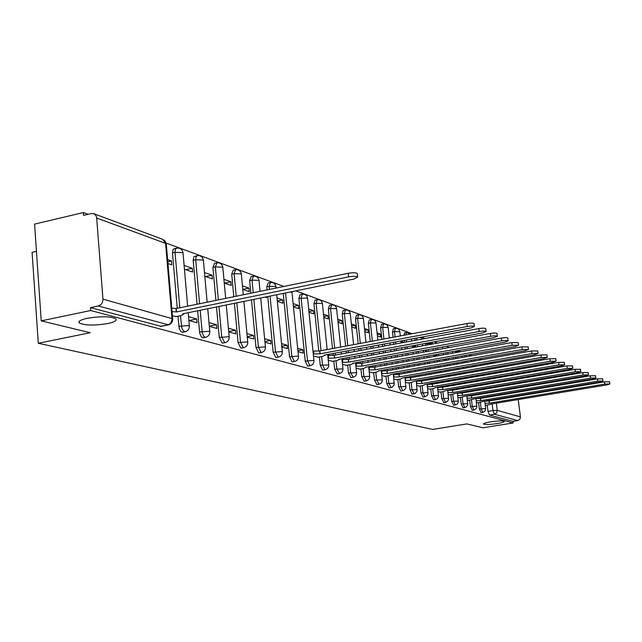 <?xml version="1.0" encoding="UTF-8"?>
<svg xmlns="http://www.w3.org/2000/svg" width="642" height="642" viewBox="0 0 642 642"><rect width="100%" height="100%" fill="white"/><g stroke="black" fill="none" stroke-linecap="round" stroke-linejoin="round"><path stroke-width="0.96" d="M490.568 421.85C498.048 420.799 502.638 420.63 504.331 421.369C504.427 422.011 502.06 422.749 497.229 423.568C489.814 424.611 485.24 424.771 483.514 424.049C483.386 423.407 485.737 422.677 490.568 421.85M87.296 318.288C101.067 316.089 110.625 316.297 115.945 318.897C117.149 320.543 114.428 322.099 107.784 323.552C94.23 325.719 84.728 325.51 79.287 322.942C78.003 321.321 80.675 319.764 87.296 318.288M478.603 402.727L479.365 409.01L481.195 412.662M469.671 400.159L470.442 406.555L472.327 410.27M460.434 397.51L461.213 404.011L463.155 407.798M450.893 394.766L451.671 401.386L453.677 405.238M441.014 391.933L441.8 398.666L443.871 402.59M430.782 388.996L431.584 395.857L433.719 399.846M420.189 385.946L420.992 392.944L423.078 397.069M409.203 382.793L410.013 389.919L412.172 394.124M397.815 379.518L398.626 386.789L400.865 391.074M385.986 376.116L386.805 383.531L389.124 387.912M373.7 372.585L374.527 380.152L376.926 384.622M360.932 368.917L361.767 376.637L364.255 381.204M347.651 365.097L348.486 372.986L351.07 377.64M333.816 361.117L334.659 369.182L337.347 373.941M319.411 356.976L320.254 365.21L322.589 370.097L323.046 370.081M302.029 294.229L300.111 294.614L298.891 298.353L305.231 361.077L307.646 366.076L308.144 366.06M283.258 293.41L289.542 356.759L292.046 361.879L292.583 361.855M267.738 296.556L273.155 352.249L275.755 357.49L276.325 357.466M251.479 299.862L256.014 347.531L258.71 352.907L259.328 352.875M234.418 303.329L238.07 342.595L240.87 348.1L241.544 348.076M216.498 306.964L219.259 337.419L222.18 343.069L222.902 343.037M197.656 310.792L199.694 333.142L201.395 336.986L203.345 337.748M177.93 316.241L179.254 328.624L181.036 331.713L182.81 332.203M482.383 359.64L479.927 358.734M471.822 355.748L469.15 354.761M460.836 351.696L457.939 350.628M449.408 347.483L446.262 346.327M437.499 343.093L434.088 341.841M425.076 338.519L421.385 337.154M412.124 333.744L295.793 290.866M283.852 286.46L166.134 243.069M88.123 214.316L83.364 212.558L83.58 215.383L91.3 213.561L93.62 213.642L95.53 214.942L96.613 217.181L102.953 299.132L171.992 318.601L165.588 243.39L96.741 218.047M36.45 251.351L32.1 252.346L38.303 343.269L90.225 332.725L41.232 320.872L90.715 310.519L513.199 422.95L482.88 427.789L466.878 423.913L432.588 429.442L38.303 343.269M41.232 320.872L34.572 224.106L83.364 212.558M518.238 399.565L520.461 417.26L519.819 419.306L517.765 420.59L512.998 421.353L489.509 415.029L488.008 411.386L487.246 405.206M486.291 397.438L486.219 396.828M485.793 393.345L485.705 392.671M485.272 389.1L485.175 388.354M484.726 384.686L484.622 383.868M484.164 380.104L484.052 379.197M483.578 375.329L483.45 374.326M482.961 370.354L482.832 369.262M482.327 365.178L482.222 364.311L487.109 363.107M514.98 373.885L515.101 374.8M515.574 378.587L515.687 379.422M516.152 383.113L516.248 383.86M516.706 387.455L516.786 388.137M517.235 391.644L517.308 392.254M517.741 395.673L517.813 396.226M512.998 421.353L513.199 422.95M512.589 369.294L513.897 370.097M168.637 324.86L98.33 305.985L90.498 307.63L90.715 310.519M98.33 305.985C101.372 304.99 102.913 302.703 102.953 299.132M172.393 315.776L176.229 316.586M167.947 263.541L171.799 264.873L171.47 260.997L167.803 261.8M188.9 320.494L197.07 322.822L196.733 318.994L189.061 320.535M184.431 269.239L192.6 272.056L192.263 268.276L185.715 269.68M209.316 326.321L216.884 328.479L216.547 324.74L209.3 326.176M204.83 276.277L212.398 278.893L212.061 275.201L205.641 276.558M228.753 331.874L235.766 333.872L235.429 330.221L228.721 331.529M224.259 282.994L231.272 285.409L230.935 281.798L224.628 283.114M247.282 337.162L253.783 339.016L253.446 335.445L247.234 336.649M249.281 291.628L248.944 288.098L242.78 289.373L249.281 291.628M264.961 342.21L270.988 343.927L270.651 340.437L264.897 341.536M265.098 297.094L266.486 297.575L266.414 296.829M281.854 347.033L287.439 348.63L287.102 345.211L281.774 346.215M277.36 301.331L282.945 303.257L282.608 299.878L277.32 300.938M298.008 351.647L303.185 353.124L302.847 349.778L297.912 350.701M293.522 306.908L298.699 308.698L298.361 305.383L293.466 306.362M313.465 356.061L318.239 357.193M308.995 312.253L313.794 313.914L313.457 310.664L308.922 311.563M328.279 360.29L332.7 361.326M323.817 317.373L328.263 318.913L327.934 315.728L323.737 316.546M342.483 364.351L346.576 365.29M338.037 322.284L342.162 323.704L341.825 320.591L337.941 321.337M356.117 368.243L359.897 369.102M351.696 327.003L355.507 328.319L355.178 325.261L351.583 325.943M369.214 371.983L372.713 372.761M364.808 331.529L368.339 332.749L368.01 329.747L364.688 330.373M381.805 375.578L385.031 376.284M377.424 335.886L380.682 337.01L380.353 334.065L377.287 334.642M393.915 379.037L396.892 379.679M405.575 382.367L408.32 382.945M403.722 342.459L401.089 342.716M416.81 385.569L419.338 386.099M414.868 347.226L414.74 346.094L412.341 346.536M427.644 388.667L429.963 389.132M425.622 351.792L425.429 350.107M438.093 391.652L440.219 392.069M433.848 355.371L435.998 356.117L435.822 354.609M448.18 394.525L450.122 394.894M444.697 359.119L445.933 359.552L445.861 358.918M457.923 397.31L459.696 397.631M467.336 399.998L468.949 400.279M476.444 402.598L477.905 402.839M473.507 366.718L472.103 366.895M477.624 394.718L477.544 394.044M477.11 390.48L477.014 389.734M476.573 386.075L476.468 385.256M476.011 381.5L475.907 380.594M475.433 376.734L475.313 375.739M474.831 371.774L474.695 370.675M474.197 366.598L474.053 365.402M473.467 359.873L473.539 361.189L475.305 360.876L475.241 359.56M468.668 391.909L468.58 391.163M468.138 387.511L468.042 386.693M467.585 382.945L467.48 382.038M467.015 378.186L466.894 377.191M466.413 373.235L466.285 372.143M465.787 368.067L465.643 366.879M465.137 362.682L464.985 361.374M459.415 388.996L459.319 388.177M458.869 384.438L458.765 383.531M458.3 379.687L458.187 378.7M457.714 374.743L457.577 373.66M457.096 369.591L456.952 368.404M456.446 364.215L456.293 362.915M455.78 358.605L455.603 357.177M449.849 385.978L449.737 385.08M449.288 381.244L449.167 380.257M448.702 376.316L448.573 375.225M448.092 371.172L447.947 369.977M447.45 365.804L447.297 364.504M446.792 360.202L446.623 358.782M446.094 354.344L445.909 352.795M440.444 387.102L440.396 386.685M439.947 382.857L439.826 381.87M439.369 377.937L439.24 376.854M438.767 372.801L438.622 371.614M438.133 367.449L437.98 366.149M437.483 361.855L437.314 360.443M436.793 356.013L436.608 354.464M436.078 349.898L435.878 348.213M430.212 384.044L430.148 383.539M429.691 379.615L429.57 378.531M429.097 374.495L428.96 373.315M428.479 369.15L428.326 367.858M427.829 363.573L427.668 362.16M427.155 357.746L426.97 356.198M426.44 351.639L426.248 349.954M425.702 345.252L425.542 343.919L427.452 343.574L427.403 343.061M419.603 380.875L419.539 380.281M419.074 376.252L418.937 375.072M418.464 370.924L418.311 369.632M417.822 365.354L417.661 363.942M417.156 359.536L416.979 357.995M416.449 353.453L416.257 351.768M415.719 347.073L415.51 345.244M414.949 340.388L416.851 339.738L416.818 337.997M408.617 377.592L408.537 376.894M408.063 372.753L407.919 371.469M407.437 367.208L407.277 365.796M406.771 361.398L406.603 359.865M406.081 355.323L405.896 353.646M405.359 348.967L405.15 347.137M404.604 342.29L404.38 340.3M397.213 374.182L397.125 373.379M396.644 369.126L396.491 367.722M395.994 363.332L395.825 361.799M395.312 357.273L395.127 355.604M394.605 350.933L394.397 349.104M393.851 344.272L393.634 342.29M393.073 337.291L392.479 332.026L394.469 331.649L395.32 328.311C397.767 328.158 399.276 329.282 399.838 331.673L394.469 331.649L395.063 336.914M385.377 370.643L385.28 369.72M384.791 365.346L384.622 363.813M384.125 359.303L383.94 357.634M383.418 352.972L383.218 351.15M382.688 346.335L382.463 344.353M381.91 339.369L380.626 327.757L382.648 327.372L383.539 323.985C386.035 323.833 387.575 324.972 388.145 327.412L382.648 327.372L383.94 338.992M373.09 366.967L372.97 365.908M372.48 361.406L372.296 359.745M371.79 355.098L371.59 353.285M371.068 348.478L370.851 346.503M370.306 341.528L368.315 323.327L370.37 322.934L371.309 319.491C373.853 319.331 375.418 320.494 376.003 322.99L370.37 322.934L372.368 341.143M360.314 363.147L360.178 361.944M359.68 357.305L359.488 355.499M358.966 350.709L358.758 348.734M358.22 343.775L355.516 318.729L357.61 318.32L358.597 314.829C361.189 314.66 362.786 315.848 363.38 318.392L357.61 318.32L360.322 343.39M347.017 359.183L346.873 357.811M346.367 353.028L346.158 351.07M345.629 346.118L342.21 313.938L344.337 313.521L345.372 309.966C348.028 309.797 349.649 311.009 350.259 313.609L344.337 313.521L347.771 345.725M333.182 355.05L333.021 353.493M332.508 348.566L328.359 308.954L330.518 308.529L331.617 304.918C334.322 304.741 335.983 305.977 336.601 308.625L330.518 308.529L334.683 348.165M318.769 350.749L313.93 303.762L316.129 303.329L317.284 299.653C320.045 299.469 321.746 300.737 322.372 303.449L316.129 303.329L321.016 350.709M267.096 289.895L266.791 286.805L269.11 286.324L270.459 282.456C273.42 282.255 275.233 283.612 275.899 286.517L269.11 286.324L269.407 289.422M250.845 293.217L249.65 280.634L252.009 280.145L253.43 276.204C256.471 275.996 258.325 277.384 259.007 280.361L252.009 280.145L253.213 292.736M233.8 296.708L231.706 274.174L234.105 273.669L235.614 269.664C238.728 269.447 240.63 270.868 241.328 273.917L234.105 273.669L236.216 296.219M215.905 300.376L212.911 267.417L215.359 266.895L216.948 262.811C220.142 262.586 222.092 264.039 222.806 267.168L215.359 266.895L218.36 299.878M197.078 304.236L193.194 260.323L195.69 259.777L196.003 256.776L197.375 255.62C200.649 255.396 202.655 256.88 203.386 260.09L195.69 259.777L199.582 303.722M177.248 308.296L172.489 252.868L175.033 252.314L175.378 249.248L176.815 248.069C180.185 247.836 182.24 249.369 182.986 252.667L175.033 252.314L179.808 307.775M485.256 405.118L486.58 405.319M482.294 370.474L482.198 369.688L480.938 369.912M482.198 369.688L481.588 369.479M473.499 366.646L472.006 366.125M414.74 346.094L413.4 345.629M403.698 342.234L400.921 341.263M390.785 337.716L389.237 337.17M380.353 334.065L377.095 332.925M368.01 329.747L364.479 328.511M355.178 325.261L351.367 323.929M341.825 320.591L337.708 319.146M327.934 315.728L323.488 314.171M313.457 310.664L308.658 308.987M298.361 305.383L293.185 303.578M282.608 299.878L277.023 297.92M248.944 288.098L242.451 285.826M230.935 281.798L223.922 279.35M212.061 275.201L204.501 272.553M192.263 268.276L184.102 265.419M171.47 260.997L167.618 259.649M464.647 355.564L464.503 357.048M457.634 351.27L455.94 351.575L455.282 352.699M425.502 343.414L425.542 343.919M414.884 338.358L414.917 340.099M406.498 332.516L404.717 332.845L403.842 335.284M395.135 328.351L393.337 328.688L392.479 332.026M383.346 324.025L381.525 324.37L380.626 327.757M371.092 319.531L369.254 319.885L368.315 323.327M358.364 314.869L356.511 315.23L355.516 318.729M345.131 310.014L343.253 310.383L342.21 313.938M331.352 304.966L329.458 305.343L328.359 308.954M316.996 299.71L315.086 300.087L313.93 303.762M270.097 282.528L268.147 282.937L266.791 286.805M253.036 276.285L251.078 276.694L249.65 280.634M235.181 269.752L233.223 270.17L231.706 274.174M216.482 262.907L214.508 263.332L212.911 267.417M196.861 255.733L193.82 256.76L193.194 260.323M176.253 248.197L173.163 249.24L172.489 252.868M90.498 307.63L161.222 326.361M196.733 318.994L188.563 316.626M216.547 324.74L208.979 322.549M235.429 330.221L228.416 328.182M253.446 335.445L246.945 333.559M270.651 340.437L264.624 338.687M287.102 345.211L281.517 343.59M302.847 349.778L297.671 348.277M423.367 351.752L424.21 352.049M175.643 316.707L181.068 315.607L183.684 314.187L182.834 313.802L353.87 279.069L357.666 277.079C356.238 276.172 353.212 276.1 348.606 276.863L176.502 311.956L172.04 311.643M171.751 308.184L176.205 308.513L348.213 273.275C352.827 272.505 355.845 272.585 357.273 273.5L357.321 273.901M176.502 311.956L176.205 308.513M317.742 357.281L322.428 356.414L324.972 355.315L324.451 355.082L470.835 328.014L474.366 326.513C473.387 325.927 471.019 325.927 467.256 326.513L320.093 353.806L313.946 353.967L313.649 351.086L319.796 350.933L466.894 323.544C470.658 322.95 473.026 322.95 474.005 323.552L474.029 323.745M312.975 351.214L313.649 351.086M313.264 354.095L313.946 353.967M320.093 353.806L319.796 350.933M332.211 361.414L336.817 360.571L339.345 359.496L338.856 359.279L482.632 332.949L486.122 331.497C485.192 330.935 482.88 330.943 479.205 331.513L334.675 358.059L328.688 358.22L328.391 355.403L334.378 355.243L478.844 328.6C482.527 328.03 484.83 328.022 485.761 328.592L485.785 328.776M327.781 355.516L328.391 355.403M328.078 358.332L328.688 358.22M334.675 358.059L334.378 355.243M346.094 365.378L350.628 364.56L353.14 363.516L352.675 363.308L493.931 337.676L497.389 336.272C496.491 335.734 494.244 335.742 490.648 336.304L348.662 362.136L342.82 362.305L342.531 359.536L348.365 359.376L490.295 333.447C493.891 332.893 496.138 332.885 497.028 333.423L497.052 333.591M341.985 359.632L342.531 359.536M342.282 362.401L342.82 362.305M348.662 362.136L348.365 359.376M359.432 369.19L363.886 368.388L365.948 367.176L504.764 342.21L508.183 340.846C507.324 340.332 505.134 340.348 501.611 340.894L362.088 366.052L356.39 366.221L356.101 363.508L361.799 363.34L501.266 338.101C504.781 337.556 506.971 337.54 507.838 338.061L507.854 338.214M355.62 363.597L356.101 363.508M355.909 366.309L356.39 366.221M362.088 366.052L361.799 363.34M372.248 372.85L376.637 372.063L378.7 370.891L515.157 346.56L518.551 345.236L512.139 345.292L374.992 369.808L369.423 369.985L369.134 367.328L374.703 367.152L511.786 342.555L518.214 342.643M368.717 367.401L369.134 367.328M369.006 370.057L369.423 369.985M374.992 369.808L374.703 367.152M384.582 376.364L388.892 375.602L390.962 374.463L525.14 350.741L528.502 349.449L522.243 349.521L387.399 373.427L381.958 373.604L381.669 370.996L387.11 370.819L521.898 346.832L528.173 346.905M387.399 373.427L387.11 370.819M396.451 379.759L400.696 379.013L402.767 377.905L534.738 354.753L538.06 353.501L531.953 353.582L399.332 376.902L394.019 377.087L393.731 374.527L399.043 374.35L531.608 350.949L537.739 350.997M399.332 376.902L399.043 374.35M407.879 383.025L412.068 382.295L414.138 381.22L543.975 358.613L547.265 357.401L541.286 357.49L410.832 380.257L405.632 380.433L405.343 377.921L410.543 377.745L540.949 354.906L546.936 354.938M410.832 380.257L410.543 377.745M418.905 386.171L423.022 385.457L425.092 384.414L552.858 362.337L556.116 361.157L550.274 361.253L421.906 383.483L416.818 383.667L416.538 381.196L421.625 381.019L549.945 358.717L555.795 358.726M421.906 383.483L421.625 381.019M429.538 389.204L433.591 388.514L435.661 387.495L561.421 365.916L564.647 364.768L558.933 364.873L432.588 386.596L427.612 386.781L427.331 384.357L432.307 384.173L558.604 362.385L564.326 362.385M432.588 386.596L432.307 384.173M439.802 392.134L443.799 391.459L445.861 390.464L569.679 369.375L572.865 368.251L567.279 368.364L442.892 389.606L438.021 389.79L437.74 387.407L442.611 387.222L566.95 365.916L572.552 365.9M442.892 389.606L442.611 387.222M449.713 394.966L455.716 393.337L577.639 372.705L580.793 371.614L575.32 371.734L452.843 392.503L448.068 392.687L447.795 390.344L452.57 390.159L574.999 369.327L580.48 369.302M452.843 392.503L452.57 390.159M459.295 397.703L465.233 396.114L585.327 375.923L588.449 374.856L583.088 374.984L462.457 395.303L457.778 395.496L457.505 393.185L462.184 393L582.767 372.617L588.136 372.577M462.457 395.303L462.184 393M468.556 400.351L474.438 398.794L592.751 379.029L595.84 377.986L590.584 378.122L471.75 398.016L467.167 398.2L466.894 395.937L471.477 395.753L590.271 375.795L595.535 375.747M471.75 398.016L471.477 395.753M477.52 402.903L483.338 401.386L599.925 382.03L602.982 381.019L597.83 381.155L480.746 400.632L476.244 400.825L475.971 398.594L480.473 398.409L597.517 378.868L602.678 378.804M480.746 400.632L480.473 398.409M486.195 405.383L491.957 403.898L606.859 384.927L609.892 383.94L604.836 384.085L489.445 403.168L485.039 403.361M485.689 408.649L484.774 401.154L489.172 400.977L604.531 381.838L609.587 381.765M489.445 403.168L489.172 400.977M481.01 412.726L482.792 412.437L481.155 408.713L480.385 402.43M479.365 409.01L485.681 408.585L485.023 411.097L482.792 412.437M472.127 410.334L473.932 410.037L472.247 406.25L471.477 399.862M470.442 406.555L476.886 406.193M462.946 407.863L464.784 407.558L463.051 403.706L462.272 397.205M461.213 404.011L467.777 403.657M453.461 405.311L455.314 404.998L453.541 401.073L452.746 394.453M451.671 401.386L458.364 401.033M443.638 402.662L445.524 402.349L443.694 398.353L442.9 391.612M441.8 398.666L448.63 398.321M433.47 399.926L435.388 399.605L433.502 395.528L432.7 388.667M431.584 395.857L438.542 395.512M422.942 397.093L424.884 396.764L422.942 392.607L422.131 385.609M420.992 392.944L428.102 392.607M414.154 393.787L411.995 389.582L411.185 382.447M410.013 389.919L417.268 389.59M402.871 390.729L400.64 386.436L399.822 379.165M398.626 386.789L406.041 386.46M391.163 387.551L388.851 383.178L388.025 375.755M386.805 383.531L394.381 383.218M379.005 384.253L376.605 379.791L375.779 372.216M374.527 380.152L382.271 379.847M366.365 380.826L363.878 376.268L363.043 368.54M361.767 376.637L369.688 376.348M353.22 377.263L350.628 372.601L349.794 364.712M348.486 372.986L356.599 372.705M339.538 373.548L336.841 368.789L335.999 360.724M334.659 369.182L342.964 368.909M325.277 369.68L324.804 369.696L322.477 364.808L321.626 356.567M320.254 365.21L328.768 364.961M310.407 365.643L309.893 365.667L307.486 360.66L301.122 297.904L302.334 294.164C305.167 293.98 306.9 295.272 307.542 298.04L298.891 298.353M305.231 361.077L313.545 360.451L313.954 360.844M294.887 361.43L294.341 361.454L291.845 356.334L285.538 292.945M289.542 356.759L298.057 356.125L298.498 356.543M278.676 357.024L278.09 357.056L275.498 351.808L270.057 296.09M273.155 352.249L281.878 351.599L282.344 352.057M261.727 352.418L261.085 352.458L258.397 347.081L253.847 299.381M256.014 347.531L264.961 346.873L265.459 347.362M243.984 347.603L243.294 347.643L240.493 342.13L236.834 302.839M238.07 342.595L247.242 341.929L247.78 342.451M225.398 342.547L224.644 342.595L221.731 336.938L218.962 306.467M219.259 337.419L228.68 336.737L229.25 337.307M205.897 337.243L204.79 337.186L203.634 336.143L202.214 332.644L200.168 310.279M199.526 331.986L209.204 331.296L209.814 331.914M185.418 331.673L183.604 331.2L181.822 328.11L180.498 315.72M178.789 326.272L188.74 325.582L189.398 326.248M488.008 411.386L492.968 410.575L492.173 404.131M491.732 400.552L491.668 400.006M491.242 396.612L491.17 396.002M490.737 392.511L490.657 391.837M490.215 388.266L490.119 387.519M489.669 383.852L489.565 383.025M489.1 379.253L488.987 378.347M488.506 374.479L488.385 373.475M487.896 369.503L487.759 368.404M487.254 364.311L487.15 363.452L491.443 363.581M491.957 367.673L492.093 368.773M492.583 372.753L492.711 373.756M493.192 377.624L493.305 378.539M493.77 382.303L493.875 383.13M494.332 386.805L494.42 387.551M494.862 391.13L494.95 391.805M495.383 395.295L495.455 395.905M495.881 399.308L495.945 399.854M496.362 403.176L497.253 410.358L520.437 416.899M511.184 370.562L509.283 369.864M501.747 367.096L499.677 366.325M491.957 363.484L491.17 362.393M479.879 398.305L479.831 397.896M479.405 394.421L479.325 393.747M478.884 390.184L478.796 389.429M478.346 385.778L478.25 384.951M477.792 381.196L477.68 380.289M477.207 376.429L477.086 375.434M476.605 371.461L476.468 370.37M475.971 366.285L475.826 365.089M470.963 395.649L470.907 395.159M470.474 391.604L470.385 390.858M469.944 387.206L469.848 386.38M469.39 382.632L469.278 381.725M468.812 377.873L468.692 376.878M468.219 372.922L468.082 371.83M467.593 367.754L467.448 366.558M466.935 362.369L466.782 361.061M461.758 392.912L461.686 392.326M461.245 388.683L461.149 387.864M460.699 384.125L460.595 383.218M460.129 379.374L460.009 378.379M459.536 374.43L459.407 373.339M458.918 369.27L458.773 368.083M458.276 363.894L458.115 362.594M457.602 358.276L457.433 356.856M452.233 390.079L452.153 389.397M451.703 385.665L451.599 384.759M451.141 380.923L451.021 379.936M450.556 375.987L450.427 374.904M449.946 370.843L449.801 369.656M449.304 365.475L449.151 364.175M448.638 359.873L448.469 358.453M447.947 354.015L447.763 352.458M442.378 387.158L442.282 386.356M441.832 382.536L441.712 381.541M441.255 377.608L441.126 376.525M440.645 372.472L440.508 371.285M440.019 367.12L439.866 365.82M439.361 361.526L439.192 360.106M438.671 355.676L438.486 354.127M437.948 349.561L437.756 347.868M432.483 386.572L432.066 383.21M431.609 379.286L431.48 378.202M431.015 374.158L430.87 372.978M430.389 368.813L430.236 367.521M429.739 363.236L429.57 361.823M429.057 357.401L428.88 355.853M428.35 351.294L428.15 349.609M427.604 344.898L427.452 343.574L432.459 343.566L432.018 342.218M421.601 381.011L421.481 379.944M421.016 375.915L420.879 374.727M420.406 370.578L420.253 369.286M419.764 365.009L419.595 363.597M419.09 359.191L418.913 357.65M418.391 353.1L418.199 351.415M417.653 346.72L417.444 344.882M416.883 340.027L420.173 339.425M410.647 377.729L410.511 376.549M410.037 372.408L409.893 371.116M409.403 366.855L409.243 365.442M408.745 361.045L408.569 359.512M408.055 354.97L407.863 353.293M407.325 348.606L407.116 346.776M406.563 341.929L406.338 339.939M399.276 374.31L399.131 373.018M398.65 368.765L398.489 367.36M398 362.979L397.823 361.438M397.318 356.912L397.125 355.243M396.604 350.564L396.395 348.742M395.849 343.903L395.624 341.921M387.471 370.755L387.311 369.351M386.829 364.977L386.661 363.452M386.155 358.934L385.97 357.265M385.449 352.602L385.248 350.781M384.71 345.958L384.494 343.976M375.209 367.063L375.04 365.539M374.551 361.037L374.366 359.368M373.853 354.721L373.66 352.907M373.13 348.1L372.914 346.118M362.465 363.22L362.289 361.566M361.783 356.928L361.59 355.114M361.069 350.323L360.852 348.349M349.208 359.223L349.015 357.417M348.502 352.635L348.293 350.668M335.405 355.05L335.196 353.092M183.026 253.092L187.649 306.162M405.808 334.915L406.675 332.484L410.439 334.057M457.104 352.37L457.762 351.246L460.298 351.792M466.293 356.727L466.445 355.243M203.418 260.483L207.149 302.173M222.838 267.529L225.671 298.378M241.36 274.246L243.286 294.766M259.039 280.658L260.066 291.332M275.932 286.797L276.052 288.057M292.086 292.664L290.577 291.925M307.566 298.281L313.938 360.643C313.994 363.34 312.726 365.025 310.126 365.699L307.871 366.109M322.396 303.666L327.163 349.561M336.617 308.834L340.653 347.049M350.275 313.794L353.59 344.642M363.396 318.568L365.988 342.33M376.019 323.151L377.889 340.116M388.161 327.564L389.325 337.989M399.854 331.818L400.319 335.935M442.603 347.362L442.186 347.065M475.947 360.772L475.305 360.876M160.291 326.417L167.666 324.932C170.539 324.025 171.976 321.915 171.992 318.601L172.69 319.323M489.509 415.029L494.46 414.218L492.968 410.575L497.253 410.358L496.603 412.87L494.46 414.218L517.765 420.59M160.685 326.465L168.06 324.988C171.181 324.17 172.714 322.156 172.666 318.93L166.27 243.799L165.098 241.007L162.619 239.273L166.31 244.273M176.293 311.892L175.996 308.449M348.606 276.863L348.213 273.275M319.949 353.766L319.652 350.893M467.256 326.513L466.894 323.544M334.538 358.019L334.241 355.203M479.205 331.513L478.844 328.6M348.526 362.096L348.237 359.335M490.648 336.304L490.295 333.447M361.96 366.012L361.671 363.308M501.611 340.894L501.266 338.101M374.872 369.776L374.575 367.12M512.139 345.292L511.786 342.555M387.278 373.395L386.99 370.787M522.243 349.521L521.898 346.832M399.22 376.87L398.931 374.318M531.953 353.582L531.608 350.949M410.719 380.224L410.431 377.713M541.286 357.49L540.949 354.906M421.802 383.451L421.513 380.987M550.274 361.253L549.945 358.717M558.933 364.873L558.604 362.385M442.795 389.574L442.515 387.19M567.279 368.364L566.95 365.916M452.754 392.479L452.474 390.135M575.32 371.734L574.999 369.327M462.368 395.279L462.096 392.976M583.088 374.984L582.767 372.617M471.661 397.992L471.388 395.721M590.584 378.122L590.271 375.795M480.657 400.608L480.385 398.385M597.83 381.155L597.517 378.868M489.356 403.144L489.092 400.953M604.836 384.085L604.531 381.838M182.32 332.299L184.888 331.786C187.929 330.999 189.422 329.033 189.374 325.887L188.218 312.702M202.904 337.836L205.416 337.347C208.385 336.577 209.838 334.651 209.79 331.585L207.743 308.746M222.493 343.117L224.957 342.635C227.862 341.881 229.282 340.003 229.226 337.01L226.281 304.974M241.167 348.141L243.591 347.683C246.424 346.945 247.812 345.107 247.756 342.178L243.912 301.395M258.991 352.94L261.366 352.498C264.135 351.776 265.491 349.978 265.435 347.113L260.708 297.984M276.012 357.53L278.347 357.088C281.06 356.39 282.384 354.633 282.328 351.824L276.71 294.734M292.295 361.911L294.582 361.486C297.238 360.804 298.538 359.079 298.474 356.334L291.909 291.653M322.806 370.129L325.012 369.728C327.564 369.07 328.808 367.417 328.744 364.776L327.677 354.48M337.114 373.981L339.297 373.588C341.793 372.946 343.013 371.333 342.948 368.741L341.889 358.726M350.861 377.681L352.996 377.303C355.451 376.669 356.647 375.088 356.583 372.545L355.532 362.786M364.054 381.236L366.165 380.867C368.564 380.249 369.736 378.692 369.672 376.196L368.636 366.686M376.742 384.654L378.812 384.293C381.179 383.683 382.327 382.159 382.263 379.711L381.236 370.442M388.948 387.937L392.246 387.166L394.196 384.847L393.353 374.045M400.704 391.106L403.938 390.352L405.856 388.073L405.03 377.512M412.028 394.156L415.213 393.41L417.091 391.171L416.273 380.85M341.183 351.985L341.383 353.951M354.119 349.593L354.328 351.567M354.841 356.35L355.034 358.156M366.526 347.298L366.743 349.272M367.264 354.079L367.465 355.885M367.97 360.531L368.147 362.192M378.443 345.099L378.66 347.073M379.189 351.888L379.39 353.71M379.903 358.364L380.088 360.034M380.586 364.544L380.754 366.068M389.887 342.98L390.103 344.963M390.649 349.794L390.85 351.615M391.371 356.286L391.556 357.955M392.061 362.473L392.238 364.006M392.727 368.388L392.88 369.792M400.889 340.95L401.114 342.94M401.659 347.779L401.868 349.601M402.398 354.288L402.59 355.957M403.104 360.491L403.272 362.032M403.77 366.422L403.93 367.826M404.412 372.087L404.556 373.379M411.474 338.992L411.707 340.982M412.26 345.837L412.469 347.667M413.007 352.362L413.199 354.039M413.721 358.581L413.897 360.122M414.403 364.528L414.563 365.94M415.053 370.209L415.197 371.501M415.671 375.642L415.807 376.822M421.842 339.112L420.622 337.299M422.468 343.968L422.677 345.805M423.222 350.508L423.415 352.185M423.945 356.743L424.121 358.284M424.635 362.698L424.795 364.118M425.293 368.396L425.445 369.688M425.927 373.845L426.063 375.024M426.529 379.061L426.657 380.144M427.107 384.068L428.037 393.763L427.074 395.608L424.884 396.764M433.069 348.718L433.262 350.404M433.799 354.97L433.976 356.519M434.498 360.94L434.666 362.361M435.164 366.646L435.316 367.946M435.806 372.111L435.942 373.299M436.416 377.344L436.544 378.427M437.001 382.359L437.122 383.346M437.563 387.166L438.486 396.652L437.242 398.754L435.388 399.605M442.755 348.686L442.547 347.001M443.301 353.26L443.478 354.809M444.007 359.247L444.176 360.668M444.681 364.969L444.834 366.269M445.331 370.442L445.468 371.63M445.949 375.682L446.078 376.766M446.543 380.706L446.663 381.701M447.113 385.529L447.217 386.436M447.659 390.159L448.565 399.452L447.643 401.234L445.524 402.349M452.466 351.615L452.65 353.164M453.18 357.61L453.348 359.03M453.862 363.34L454.022 364.648M454.52 368.829L454.664 370.017M455.146 374.077L455.274 375.169M455.748 379.117L455.868 380.112M456.326 383.948L456.438 384.855M456.879 388.595L456.976 389.413M457.417 393.048L458.308 402.149L457.112 404.179L455.314 404.998M462.039 356.029L462.208 357.458M462.73 361.775L462.89 363.083M463.396 367.272L463.54 368.468M464.03 372.537L464.158 373.628M464.639 377.584L464.76 378.579M465.217 382.423L465.33 383.33M465.779 387.078L465.883 387.896M466.317 391.548L466.413 392.286M466.838 395.841L467.729 404.757L466.549 406.755L464.784 407.558M470.337 356.013L468.804 354.825M471.3 360.258L471.453 361.566M471.966 365.763L472.111 366.959M472.608 371.044L472.745 372.135M473.226 376.1L473.347 377.095M473.812 380.947L473.924 381.854M474.382 385.609L474.478 386.436M474.928 390.087L475.016 390.834M475.449 394.397L475.529 395.071M475.955 398.546L476.829 407.277L475.955 408.978L473.932 410.037M479.654 360.122L478.908 358.91M480.256 364.311L480.401 365.515M480.898 369.599L481.035 370.691M481.524 374.663L481.644 375.658M482.118 379.526L482.23 380.433M482.688 384.197L482.792 385.015M483.241 388.683L483.338 389.429M483.771 392.992L483.851 393.674M484.285 397.149L484.357 397.759M505.093 366.51L503.031 365.747M495.351 362.89L493.104 362.056M162.619 239.273L93.917 213.754M79.287 322.942L79.183 321.457M183.684 314.187L183.636 313.641M357.666 277.079L357.273 273.5M474.366 326.513L474.005 323.552M486.122 331.497L485.761 328.592M497.389 336.272L497.028 333.423M508.183 340.846L507.838 338.061M518.551 345.236L518.198 342.507M528.502 349.449L528.157 346.776M538.06 353.501L537.723 350.877M547.265 357.401L546.92 354.825M556.116 361.157L555.779 358.621M564.647 364.768L564.31 362.281M572.865 368.251L572.536 365.812M580.793 371.614L580.472 369.214M588.449 374.856L588.128 372.496M595.84 377.986L595.519 375.666M602.982 381.019L602.669 378.732M609.892 383.94L609.579 381.693"/></g></svg>
